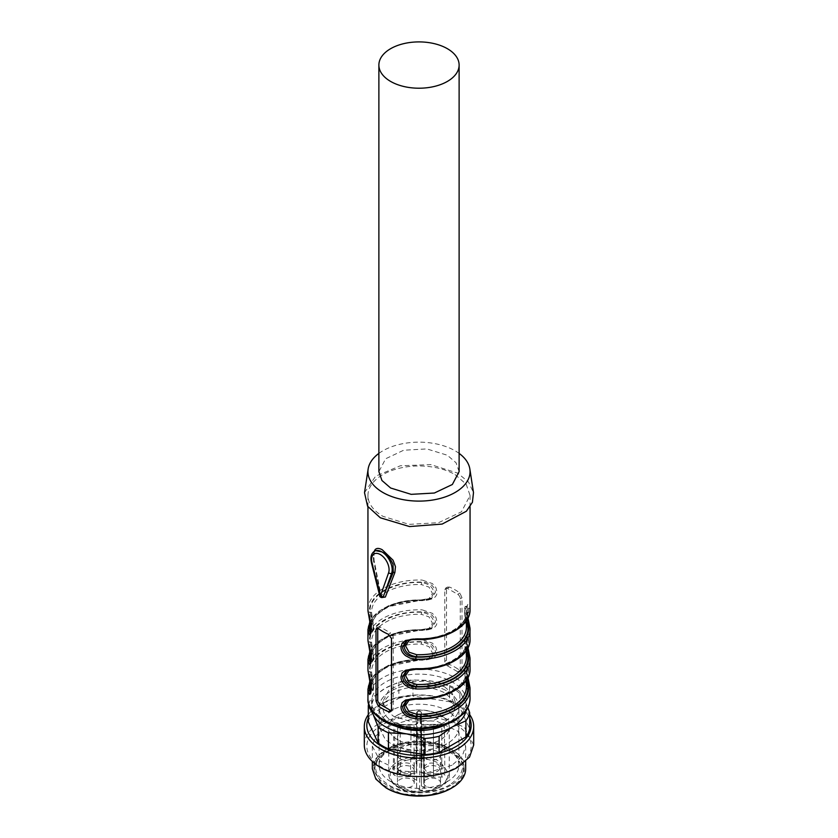 <?xml version="1.0" encoding="UTF-8"?>
<svg xmlns="http://www.w3.org/2000/svg" width="838" height="838" viewBox="0 0 838 838"><rect width="100%" height="100%" fill="white"/><g stroke="black" fill="none" stroke-linecap="round" stroke-linejoin="round"><path stroke-width="0.63" stroke-dasharray="4.19 3.14" d="M398.878 682.09L398.878 698.243L372.082 713.714L372.082 697.562L385.48 688.103L398.878 682.09A51.055 29.477 180 0 1 412.966 679.911L431.266 681.022L449.577 685.578L449.577 701.72L412.966 696.053L412.966 679.911M371.915 710.676A47.41 27.371 180 0 1 385.48 688.103A47.41 27.371 180 0 1 431.266 681.022A47.41 27.371 180 0 1 464.797 700.379L467.855 707.66M398.878 698.243A51.055 29.477 180 0 1 412.966 696.053M368.301 718.208A52.176 30.126 180 0 1 382.107 704.025A52.176 30.126 180 0 1 433.089 696.326A52.176 30.126 180 0 1 469.699 718.208M368.301 721.843A51.055 29.477 180 0 1 372.082 713.714M449.577 701.72A51.055 29.477 180 0 1 459.884 707.681L469.699 728.809M368.73 704.035A51.055 29.477 180 0 1 372.082 697.562M449.577 685.578A51.055 29.477 180 0 1 459.884 691.528L459.884 707.681M459.884 691.528L464.797 700.379A47.41 27.371 180 0 1 466.085 710.676M368.301 714.657A54.7 31.582 180 0 1 380.316 704.182A54.7 31.582 180 0 1 469.699 714.657M364.3 744.982A54.7 31.582 180 0 1 380.316 722.649L408.326 714.007L439.929 715.799L464.482 727.436L473.7 744.982M382.107 724.87A52.176 30.126 0 0 0 382.107 767.472A52.176 30.126 0 0 0 455.893 767.472A52.176 30.126 0 0 0 455.893 724.87A52.176 30.126 0 0 0 382.107 724.87M452.007 765.23L428.103 772.605L401.14 771.065L380.19 761.145L372.323 746.176L375.874 735.858L385.993 727.112L409.897 719.737L436.86 721.277L457.81 731.197L465.677 746.176L462.126 756.484L452.007 765.23M465.677 768.802A46.677 26.952 180 0 0 452.007 749.748C434.828 739.294 403.172 739.294 385.993 749.748L375.874 758.484L372.323 768.802M450.98 788.453A45.221 26.104 0 0 0 450.98 751.529A45.221 26.104 0 0 0 387.02 751.529A45.221 26.104 0 0 0 387.02 788.453M450.718 788.307L427.757 795.388L401.831 793.921L381.709 784.378L374.146 769.996L377.561 760.087L387.282 751.676L410.243 744.594L436.169 746.061L456.291 755.604L463.854 769.986L460.439 779.895L450.718 788.307M450.718 785.332A44.854 25.894 180 0 1 401.831 790.936A44.854 25.894 180 0 1 374.146 767.011A44.854 25.894 180 0 1 387.282 748.701A44.854 25.894 180 0 1 436.169 743.086A44.854 25.894 180 0 1 463.854 767.011A44.854 25.894 180 0 1 450.718 785.332M449.817 784.808C434.472 794.089 406.734 794.623 390.34 785.971C371.349 774.082 370.637 761.826 388.183 749.224C403.528 739.944 431.266 739.399 447.66 748.062C466.651 759.951 467.363 772.196 449.817 784.808M447.241 781.603A39.931 23.055 180 0 1 403.717 786.599A39.931 23.055 180 0 1 379.069 765.293A39.931 23.055 180 0 1 390.759 748.994A39.931 23.055 180 0 1 434.283 743.997A39.931 23.055 180 0 1 458.931 765.293A39.931 23.055 180 0 1 447.241 781.603M447.241 723.76A39.931 23.055 180 0 1 442.244 726.211A39.931 23.055 180 0 0 447.241 723.76A39.931 23.055 180 0 0 458.931 707.461A39.931 23.055 180 0 1 447.241 723.76M379.069 765.293L379.069 707.461L379.069 727.216L382.107 718.386L390.759 710.907C405.466 701.972 432.534 701.972 447.241 710.907A39.931 23.055 180 0 1 458.931 727.216L458.931 707.461A39.931 23.055 180 0 0 434.283 686.165A39.931 23.055 180 0 0 390.759 691.161A39.931 23.055 180 0 0 379.069 707.461A39.931 23.055 180 0 0 395.756 726.211A39.931 23.055 180 0 1 379.069 707.461A39.931 23.055 180 0 1 390.759 691.161A39.931 23.055 180 0 1 434.283 686.165A39.931 23.055 180 0 1 458.931 707.461L458.931 765.293M375.455 550.65L374.649 551.331C373.298 553.185 372.973 556.422 373.685 561.051L372.093 561.973A14.592 8.422 -120 0 1 374.576 551.163M374.198 551.394L373.685 561.051L380.483 595.032L381.908 597.096M455.097 667.268A51.055 29.477 180 0 1 459.884 670.452L461.403 670.819L462 669.237L462 597.777L459.884 593.042A51.055 29.477 180 0 0 455.097 589.847A51.055 29.477 180 0 0 449.577 587.082L447.44 587.082L446.528 588.842L446.528 660.302L449.577 664.503A51.055 29.477 180 0 1 455.097 667.268M455.097 474.612L466.169 484.175L470.055 495.457L461.455 511.829L438.536 522.692L409.038 524.368L382.903 516.302A51.055 29.477 180 0 1 367.945 495.457A51.055 29.477 180 0 1 399.464 468.222A51.055 29.477 180 0 1 455.097 474.612M467.992 618.025L467.059 607.141L467.562 605.738L468.505 608.912L469.961 607.665L469.29 605.046L468.285 604.282C467.353 604.397 466.839 606.031 466.766 609.174L467.96 618.088M406.137 670.997L415.92 669.049A49.599 28.639 0 0 0 468.505 638.682A1.456 1.184 173.8 0 0 469.961 637.446L469.29 634.816L468.285 634.052C467.353 634.177 466.839 635.812 466.766 638.954L467.96 647.868M406.137 700.767L415.92 698.819A49.599 28.639 0 0 0 468.505 668.462A1.456 1.184 173.8 0 0 469.961 667.216L469.29 664.597L468.285 663.832C467.353 663.947 466.839 665.582 466.766 668.724L467.96 677.638M382.903 597.735L380.599 594.299L373.999 560.475M367.945 689.297A51.055 29.477 180 0 1 422.174 659.883L427.789 659.642L432.335 658.364C435.435 656.992 436.996 654.75 437.027 651.629L435.896 647.135L432.377 643.113L422.174 639.635L421.325 644.097L428.983 646.643L432.45 652.959L428.951 658.218L421.325 659.579L421.346 660.197L430.439 658.396L433.906 652.708C433.183 646.8 429.004 643.249 421.388 642.065C393.588 640.798 367.997 655.567 370.187 671.626L373.151 687.778L372.082 692.094L370.595 692.953L371.58 688.668L369.495 672.024L368.039 670.882M367.945 659.527A51.055 29.477 180 0 1 422.174 630.103L427.789 629.862L432.335 628.594C435.435 627.222 436.996 624.98 437.027 621.859L435.896 617.355L432.377 613.332L422.174 609.855L421.325 614.317L428.983 616.862L432.45 623.179L428.951 628.437L421.325 629.799L421.346 630.417L430.439 628.626L433.906 622.927C433.183 617.019 429.004 613.468 421.388 612.285C393.588 611.017 367.997 625.787 370.187 641.845L373.151 657.998L372.082 662.313L370.595 663.183L371.58 658.888L369.495 642.243L368.039 641.112M367.945 629.747A51.055 29.477 180 0 1 422.174 600.322L427.789 600.092L432.335 598.814C435.435 597.442 436.996 595.2 437.027 592.078L435.896 587.585L432.377 583.562L422.174 580.074L421.325 584.547L428.983 587.082L432.45 593.409L428.951 598.667L421.325 600.029L421.346 600.647L430.439 598.845L433.906 593.157C433.183 587.249 429.004 583.698 421.388 582.515C393.588 581.247 367.997 596.017 370.187 612.075L373.151 628.228L372.082 632.543L370.595 633.402L371.58 629.118L369.495 612.473L368.039 611.331M380.599 594.299L372.093 561.973A2.189 0.796 165.9 0 0 371.444 562.78M447.366 665.781L457.684 671.73L459.496 671.908L460.261 670.243L460.261 598.782A3.645 2.105 60 0 0 457.684 594.31L447.366 588.36L445.544 588.171L444.789 589.847L444.789 661.308A3.645 2.105 60 0 0 447.366 665.781L449.577 664.503M364.509 492.66L375.634 476.204L400.323 465.771L430.858 464.629L457.684 473.124L468.568 482.091L473.491 492.66M377.77 628.112A3.645 2.105 -120 0 1 378.493 626.887A3.645 2.105 -120 0 1 380.316 627.065L390.634 633.025L388.423 634.293M391.346 710.739A3.645 2.105 -120 0 0 392.456 710.624A3.645 2.105 -120 0 0 393.211 708.948L393.211 637.488A3.645 2.105 -120 0 0 390.634 633.025M466.41 621.419L464.849 611.017L465.918 606.702L467.405 605.843L466.42 610.064L467.499 618.968M406.137 641.217L415.92 639.268A49.599 28.639 180 0 0 468.505 608.912L467.814 609.31L465.959 606.681C463.885 603.894 464.441 618.193 466.357 626.101L464.462 611.824L465.352 608.074L466.347 610.535A47.41 27.371 180 0 1 466.41 611.876A47.41 27.371 180 0 1 416.675 639.216L411.385 639.687M406.912 670.589L416.612 668.64A48.866 28.209 0 0 0 467.814 639.08L468.505 638.682L467.447 635.602L466.923 640.986L467.992 647.795M466.41 651.199L464.849 640.798L465.918 636.482L467.405 635.613L466.42 639.844L467.499 648.738M406.912 700.369L416.612 698.421A48.866 28.209 0 0 0 467.814 668.86L468.505 668.462L467.447 665.372L466.923 670.767L467.992 677.575M466.41 680.98L464.849 670.568L465.918 666.252L467.405 665.393L466.42 669.625L467.499 678.518M422.174 659.883L422.143 659.265L431.874 657.579L435.498 651.828C434.472 645.501 429.999 642.118 422.08 641.667A49.599 28.639 180 0 0 369.495 672.024L370.187 671.626L371.653 672.778A47.41 27.371 180 0 1 371.59 671.437A47.41 27.371 180 0 1 421.325 644.097M422.174 630.103L422.143 629.485L431.926 627.767L435.498 622.047C434.472 615.721 429.999 612.337 422.08 611.887A49.599 28.639 180 0 0 369.495 642.243L370.187 641.845L371.653 642.997A47.41 27.371 180 0 1 371.59 641.657A47.41 27.371 180 0 1 421.325 614.317M422.174 600.322L422.143 599.715L431.926 597.986L435.498 592.277C434.472 585.951 429.999 582.557 422.08 582.106A49.599 28.639 180 0 0 369.495 612.473L370.187 612.075L371.653 613.217A47.41 27.371 180 0 1 371.59 611.876A47.41 27.371 180 0 1 421.325 584.547M378.881 453.4A51.055 29.477 180 0 1 455.097 450.792A51.055 29.477 180 0 1 459.119 453.4M444.528 686.772L452.352 693.529L455.107 701.511L449.021 713.086L432.817 720.764L411.961 721.947L393.472 716.249L385.648 709.482L382.893 701.511L388.979 689.925L405.183 682.247L426.039 681.064L444.528 686.772M406.912 640.819L415.92 639.268M467.814 639.08L465.959 636.461C463.885 633.664 464.441 647.973 466.357 655.871L464.462 641.604L465.352 637.854L466.347 640.316A1.456 1.194 175.1 0 1 467.814 639.08M466.41 685.903L464.462 671.385L465.352 667.624L466.347 670.096A1.456 1.194 175.1 0 1 467.814 668.86L465.959 666.241M370.187 689.485L371.653 688.26L372.659 690.721L373.518 687.726L371.643 672.694L373.12 681.912C374.073 690.166 373.245 689.485 373.224 690.323L372.041 692.115L370.951 691.591M370.187 659.716L371.653 658.479L372.659 660.941L373.518 657.945L371.643 642.924L373.12 652.142C374.073 660.396 373.245 659.705 373.224 660.543L372.041 662.345L370.951 661.811M370.187 629.935L371.653 628.699L372.659 631.171L373.518 628.175L371.643 613.144L373.12 622.362C374.073 630.616 373.245 629.935 373.224 630.773L372.041 632.564L370.951 632.041M459.119 471.637L456.061 462.775L447.366 455.254L426.825 448.917L403.644 450.236L385.648 458.763L378.881 471.637M444.528 722.199A36.107 20.845 180 0 1 393.472 722.199A36.107 20.845 180 0 1 382.893 707.461A36.107 20.845 180 0 1 393.472 692.722C410.494 684.646 427.506 684.646 444.528 692.722L452.352 699.489L455.107 707.461L452.352 715.443L444.528 722.199M466.41 626.353L466.41 627.369A47.41 27.371 0 0 0 466.347 626.028M416.612 638.87C444.412 640.138 470.003 625.368 467.814 609.31L466.347 610.535M466.347 640.316A47.41 27.371 0 0 1 466.41 641.657A47.41 27.371 0 0 1 416.675 668.996L411.385 669.468M466.41 656.133L466.41 657.139A47.41 27.371 180 0 0 466.347 655.798M466.347 670.096A47.41 27.371 0 0 1 466.41 671.437A47.41 27.371 0 0 1 416.675 698.766L411.385 699.238M458.931 727.216A39.931 23.055 180 0 1 452.583 739.692A39.931 23.055 180 0 1 447.241 743.515A39.931 23.055 180 0 1 390.759 743.515L385.417 739.692L379.069 727.216M397.6 739.755A30.273 17.472 180 0 1 388.727 727.394A30.273 17.472 180 0 1 394.688 716.982A30.273 17.472 180 0 1 440.4 715.044A30.273 17.472 180 0 1 443.312 716.982A30.273 17.472 180 0 1 449.273 727.394A30.273 17.472 180 0 1 430.585 743.547A30.273 17.472 180 0 1 397.6 739.755M423.766 767.755L426.217 771.18C433.592 773.663 438.358 772.521 440.537 767.755L438.085 764.34C430.711 761.857 425.945 762.999 423.766 767.755L423.766 755.258A8.39 4.839 180 0 1 428.941 750.775A8.39 4.839 180 0 1 438.085 751.833A8.39 4.839 180 0 1 440.537 755.258A8.39 4.839 180 0 1 435.362 759.731A8.39 4.839 180 0 1 426.217 758.673A8.39 4.839 180 0 1 423.766 755.258M399.915 771.18A8.39 4.839 180 0 1 397.463 767.755A8.39 4.839 180 0 1 402.638 763.282A8.39 4.839 180 0 1 411.783 764.34A8.39 4.839 180 0 1 414.234 767.755A8.39 4.839 180 0 1 409.059 772.238A8.39 4.839 180 0 1 399.915 771.18M399.915 786.369A8.39 4.839 180 0 1 397.463 782.943A8.39 4.839 180 0 1 402.638 778.471A8.39 4.839 180 0 1 411.783 779.518A8.39 4.839 180 0 1 414.234 782.943A8.39 4.839 180 0 1 409.059 787.416A8.39 4.839 180 0 1 399.915 786.369M426.217 786.369A8.39 4.839 180 0 1 423.766 782.943A8.39 4.839 180 0 1 428.941 778.471A8.39 4.839 180 0 1 438.085 779.518A8.39 4.839 180 0 1 440.537 782.943A8.39 4.839 180 0 1 435.362 787.416A8.39 4.839 180 0 1 426.217 786.369M416.936 760.894A2.923 1.686 180 0 1 420.11 760.527A2.923 1.686 180 0 1 421.923 762.077A2.923 1.686 180 0 1 421.912 762.192L421.367 772.521L423.923 773.987L441.783 773.673A2.923 1.686 180 0 1 444.894 775.339A2.923 1.686 180 0 1 444.035 776.543A2.923 1.686 180 0 1 441.783 777.036L422.122 777.151L421.367 778.198L421.367 785.95L423.766 787.332A2.923 1.686 180 0 1 424.615 788.516A2.923 1.686 180 0 1 423.766 789.71A2.923 1.686 180 0 1 419.639 789.71L416.633 787.982L416.633 780.241L410.536 776.721L397.128 776.721L394.122 774.982A2.923 1.686 180 0 1 393.263 773.778A2.923 1.686 180 0 1 394.122 772.605A2.923 1.686 180 0 1 398.249 772.605L400.637 773.987L415.878 773.547L416.633 772.51L416.088 762.192A2.923 1.686 180 0 1 416.077 762.077A2.923 1.686 180 0 1 416.936 760.894M416.633 767.021L417.156 723.079A3.08 1.781 0 0 0 417.156 723.079A0.733 0.597 0 0 1 417.89 722.482L417.345 712.122A0.733 0.597 173.6 0 0 416.612 712.74L416.088 762.192M399.915 758.673A8.39 4.839 180 0 1 397.463 755.258A8.39 4.839 180 0 1 402.638 750.775A8.39 4.839 180 0 1 411.783 751.833A8.39 4.839 180 0 1 414.234 755.258A8.39 4.839 180 0 1 409.059 759.731A8.39 4.839 180 0 1 399.915 758.673M399.915 773.862A8.39 4.839 180 0 1 397.463 770.436A8.39 4.839 180 0 1 402.638 765.963A8.39 4.839 180 0 1 411.783 767.011A8.39 4.839 180 0 1 414.234 770.436A8.39 4.839 180 0 1 409.059 774.909A8.39 4.839 180 0 1 399.915 773.862M426.217 773.862A8.39 4.839 180 0 1 423.766 770.436A8.39 4.839 180 0 1 428.941 765.963A8.39 4.839 180 0 1 438.085 767.011A8.39 4.839 180 0 1 440.537 770.436A8.39 4.839 180 0 1 435.362 774.909A8.39 4.839 180 0 1 426.217 773.862M400.637 773.987L400.124 724.681L414.077 724.86A3.08 1.781 0 0 0 416.256 724.336A3.08 1.781 0 0 0 417.156 723.089C417.596 723.603 416.57 724.095 414.077 724.556L400.292 724.556M397.128 776.721L397.652 725.97L395.012 724.441L394.122 774.982M410.536 776.721L411.06 725.97L397.652 725.97M416.633 780.241L417.156 730.673L417.89 729.908L411.06 725.97M416.633 787.982L417.156 738.414L417.89 737.65L417.89 729.908M421.367 785.95L420.844 728.756A0.733 0.597 180 0 0 420.11 728.17L420.11 736.225L422.876 737.828A1.655 0.953 180 0 1 422.876 739.179A1.655 0.953 180 0 1 420.529 739.179L417.89 737.65M433.435 776.721L433.456 726.986L441.825 727.29L441.867 726.284L433.476 725.97L433.456 726.986L423.923 726.986A3.08 1.781 0 0 0 421.744 727.499A3.08 1.781 0 0 0 420.844 728.756L421.367 778.198M433.435 773.987L433.456 724.86L423.923 724.556L441.836 724.242L441.783 773.673M421.367 767.021L420.844 717.569L421.388 712.74L421.912 762.192M416.077 762.077L416.612 712.646A2.388 1.383 180 0 1 417.314 711.682A2.388 1.383 180 0 1 420.686 711.682A2.388 1.383 180 0 1 421.388 712.646L420.54 711.347C418.874 710.488 417.565 710.928 416.612 712.646A2.388 1.383 180 0 0 416.612 712.74L417.156 717.569L417.89 716.972M414.077 773.987L414.077 724.86L400.428 724.86L397.725 723.058L400.124 724.681M417.345 712.122A1.655 0.953 180 0 1 418.319 711.19A1.655 0.953 180 0 1 420.173 711.389A1.655 0.953 180 0 1 420.655 712.122L420.11 716.972L420.844 717.569L420.844 723.079A3.08 1.781 0 0 0 420.844 723.089A3.08 1.781 0 0 0 421.744 724.336A3.08 1.781 0 0 0 423.923 724.86L423.923 773.987M381.866 551.886A14.592 8.422 -120 0 0 381.269 551.561M367.945 698.525A51.055 29.477 180 0 1 399.464 671.301A51.055 29.477 180 0 1 455.097 677.691A51.055 29.477 180 0 1 470.055 698.525M469.961 607.665A51.055 29.477 180 0 1 470.055 609.498M469.961 637.446A51.055 29.477 180 0 1 470.055 639.279M469.961 667.216A51.055 29.477 180 0 1 470.055 669.049M367.945 669.049A51.055 29.477 180 0 1 422.174 639.635M367.945 639.279A51.055 29.477 180 0 1 422.174 609.855M367.945 609.498A51.055 29.477 180 0 1 422.174 580.074M459.884 670.452L457.684 671.73M460.261 670.243L462 669.237M462 597.777L460.261 598.782M457.684 594.31L459.884 593.042M449.577 587.082L447.366 588.36M380.316 627.065L378.116 628.343M393.211 637.488L391.472 638.493M393.211 708.948L391.472 709.954M385.48 720.858A47.41 27.371 0 0 0 452.52 720.858A47.41 27.371 0 0 0 452.52 682.153A47.41 27.371 0 0 0 385.48 682.153A47.41 27.371 0 0 0 385.48 720.858M444.789 589.847L446.528 588.842M446.528 660.302L444.789 661.308M370.626 684.101L376.398 674.286L387.91 666.346L422.08 659.527A49.599 28.639 0 0 0 370.354 682.53M370.626 654.321L376.398 644.516L387.91 636.566L422.08 629.757A49.599 28.639 0 0 0 370.354 652.75M370.626 624.54L376.398 614.736L387.91 606.785L422.08 599.977A49.599 28.639 0 0 0 370.354 622.98M381.866 597.138A2.189 1.267 60 0 1 380.4 595.085A2.189 0.796 -14.1 0 0 379.74 595.891M416.612 668.64L415.92 669.049M416.612 698.421L415.92 698.819M466.347 685.578A47.41 27.371 180 0 1 466.41 686.919L466.357 685.662C464.441 677.753 463.885 663.445 465.959 666.231M421.325 659.579A47.41 27.371 0 0 0 371.59 686.919A47.41 27.371 0 0 0 371.653 688.26M421.325 629.799A47.41 27.371 0 0 0 371.59 657.139A47.41 27.371 0 0 0 371.653 658.479M421.325 600.029A47.41 27.371 0 0 0 371.59 627.369A47.41 27.371 0 0 0 371.653 628.699M449.273 727.394L449.273 774.165L444.171 783.865L430.585 790.307L413.092 791.302L397.6 786.515A30.273 17.472 180 0 1 388.727 774.165A30.273 17.472 180 0 1 407.415 758.013A30.273 17.472 180 0 1 440.4 761.805L449.273 774.165C450.729 789.626 415.418 798.363 397.903 787.186C391.912 783.624 388.853 779.277 388.727 774.165L388.727 727.394M398.626 787.112A28.806 16.634 180 0 1 398.626 763.586A28.806 16.634 180 0 1 439.374 763.586A28.806 16.634 180 0 1 439.374 787.112A28.806 16.634 180 0 1 398.626 787.112M421.923 762.077L421.388 712.646A2.388 1.383 180 0 1 421.388 712.74A0.733 0.597 6.4 0 0 420.655 712.122M398.249 772.605L397.872 723.383A2.388 1.383 180 0 0 394.499 723.383A2.388 1.383 180 0 0 393.797 724.346L393.263 773.778M419.639 789.71L420.016 740.069L417.156 738.414L417.156 730.673L410.756 726.986L397.348 726.986L394.499 725.331A2.388 1.383 180 0 1 393.797 724.346C394.164 722.796 395.473 722.366 397.725 723.058L400.334 724.566M422.876 737.828L423.389 738.11A2.388 1.383 180 0 1 424.091 739.085A2.388 1.383 180 0 1 423.389 740.069A2.388 1.383 180 0 1 420.016 740.069L420.529 739.179M420.844 736.644L423.389 738.11L423.766 787.332M423.923 776.721L423.923 725.97A3.813 2.2 180 0 0 420.11 728.17M441.783 777.036L441.825 727.29A2.388 1.383 180 0 0 443.669 726.892A2.388 1.383 180 0 0 444.36 725.907L444.894 775.339M433.456 724.86L441.825 724.545A2.388 1.383 180 0 1 443.669 724.943A2.388 1.383 180 0 1 444.36 725.907L443.512 724.619L441.836 724.242L423.923 724.556L420.844 723.089A0.733 0.597 180 0 0 420.11 722.482A3.813 2.2 180 0 0 421.231 724.042A3.813 2.2 180 0 0 423.923 724.681M417.89 722.482A3.813 2.2 180 0 1 414.077 724.681M395.012 724.441A1.655 0.953 180 0 1 395.012 723.089A1.655 0.953 180 0 1 397.359 723.089M433.476 725.97L423.923 725.97M441.867 724.367A1.655 0.953 180 0 1 443.145 724.65A1.655 0.953 180 0 1 443.491 725.718A1.655 0.953 180 0 1 441.867 726.284M420.11 716.972L420.11 722.482M372.323 746.176L372.323 761.449M465.677 746.176L465.677 761.449M374.146 767.011L374.146 769.996M463.854 767.011L463.854 769.996M383.018 597.211L380.923 594.519L374.146 560.632C373.664 554.641 373.926 551.467 374.942 551.09L375.466 550.639M470.055 495.457L470.055 506.791M367.945 495.457L367.945 506.791M461.403 670.819L459.496 671.908M392.456 710.624L390.56 711.713M378.493 626.887L376.597 627.976M447.44 587.082L445.544 588.171M431.874 657.579C430.774 658.616 427.527 659.181 422.132 659.265L389.68 664.618L377.529 671.678L370.008 680.781M431.874 627.798C430.774 628.846 427.527 629.401 422.132 629.485L389.68 634.848L377.529 641.908L370.008 651M431.874 598.018C430.774 599.065 427.527 599.631 422.132 599.715L389.68 605.067L377.529 612.128L370.008 621.22M407.561 640.389L406.063 641.259M407.561 670.17L406.063 671.029M407.561 699.95L406.063 700.809M431.937 657.547L430.439 658.406M431.937 627.767L430.439 628.626M431.937 597.986L430.439 598.845M455.107 701.511L455.107 707.461M382.893 701.511L382.893 707.461M466.41 620.728L466.41 611.876C467.499 625.808 443.323 639.876 416.654 638.598C412.128 638.682 409.195 639.226 407.844 640.232M466.41 650.508L466.41 641.657C467.499 655.588 443.323 669.646 416.654 668.378C412.128 668.462 409.195 669.007 407.844 670.002M466.41 680.278L466.41 671.437C467.499 685.358 443.323 699.426 416.654 698.159C412.128 698.232 409.195 698.777 407.844 699.782M430.156 658.563C428.784 659.579 425.851 660.124 421.346 660.197C394.677 658.919 370.501 672.987 371.59 686.919L371.643 672.694M430.156 628.793C428.784 629.799 425.851 630.344 421.346 630.417C394.677 629.149 370.501 643.207 371.59 657.139L371.643 642.914M430.156 599.013C428.784 600.029 425.851 600.574 421.346 600.647C394.677 599.369 370.501 613.437 371.59 627.369L371.643 613.133M443.312 716.982L440.652 715.212C429.58 708.665 407.582 707.607 394.688 716.982M452.583 739.692C439.102 752.346 408.326 754.127 391.147 743.798L385.417 739.692M440.537 755.258L440.537 767.755M397.463 755.258L397.463 767.755M414.234 755.258L414.234 767.755M397.463 770.436L397.463 782.943M414.234 770.436L414.234 782.943M423.766 770.436L423.766 782.943M440.537 770.436L440.537 782.943M420.624 736.277L424.091 739.085L424.615 788.516"/><path stroke-width="1.26" d="M469.699 718.208A52.176 30.126 180 0 1 455.893 746.627A52.176 30.126 180 0 1 393.441 751.592A52.176 30.126 180 0 1 368.301 718.208M467.855 707.66L469.699 712.667L469.699 728.809A51.055 29.477 180 0 1 465.918 736.948L439.122 752.419A51.055 29.477 180 0 1 425.034 754.598L388.423 748.931A51.055 29.477 180 0 1 378.116 742.981L368.301 721.843L368.301 705.701A51.055 29.477 180 0 1 368.73 704.035M469.699 712.667A51.055 29.477 180 0 1 465.918 720.795L452.52 726.818L439.122 736.267A51.055 29.477 180 0 1 425.034 738.456L406.734 733.899L388.423 732.789A51.055 29.477 180 0 1 378.116 726.829L373.203 714.542L368.301 705.701M466.085 710.676A47.41 27.371 180 0 1 452.52 726.818A47.41 27.371 180 0 1 406.734 733.899A47.41 27.371 180 0 1 373.203 714.542A47.41 27.371 180 0 1 371.915 710.676M469.699 714.657A54.7 31.582 180 0 1 473.7 726.515A54.7 31.582 180 0 1 457.684 748.847A54.7 31.582 180 0 1 398.071 755.698A54.7 31.582 180 0 1 364.3 726.515A54.7 31.582 180 0 1 368.301 714.657M465.918 720.795L465.918 736.948M439.122 736.267L439.122 752.419M425.034 738.456L425.034 754.598M388.423 732.789L388.423 748.931M378.116 726.829L378.116 742.981M473.7 726.515L473.7 744.982L469.542 757.07L457.684 767.315A54.7 31.582 180 0 1 398.071 774.155A54.7 31.582 180 0 1 364.3 744.982L364.3 726.515M372.323 761.449L372.323 768.802L375.874 779.11L385.993 787.856A46.677 26.952 180 0 0 452.007 787.856L452.007 787.856A46.677 26.952 180 0 0 465.677 768.802L465.677 761.449M452.007 787.856L450.98 788.453A45.221 26.104 0 0 1 387.02 788.453L385.993 787.856M442.244 726.211A39.931 23.055 180 0 1 395.756 726.211A39.931 23.055 180 0 0 442.244 726.211M374.198 551.394L375.068 549.718C376.566 548.01 378.944 548.01 382.191 549.707L393.043 560.172L395.452 566.635L394.887 572.543L393.221 572.333L393.022 564.204L391.398 560.999C388.004 556.327 384.831 553.29 381.866 551.886L375.466 550.639M381.269 551.561A14.592 8.422 -120 0 0 374.576 551.163C371.265 553.3 370.218 557.176 371.444 562.78A2.189 0.796 165.9 0 0 372.02 563.136A12.402 7.154 60 0 1 380.316 554.557A12.402 7.154 60 0 1 388.623 572.731A2.189 1.603 19.4 0 0 391.639 573.255L393.221 572.333L382.966 597.253L385.354 597.044L382.484 597.452M394.887 572.543L385.354 597.044M388.423 634.293A51.055 29.477 180 0 1 382.903 631.527A51.055 29.477 180 0 1 378.116 628.343L376.597 627.976L376 629.558L376 701.018L378.116 705.764A51.055 29.477 180 0 0 382.903 708.948A51.055 29.477 180 0 0 388.423 711.713L390.56 711.713L391.472 709.954L391.472 638.493L388.423 634.293M467.96 618.088L469.961 627.913A51.055 29.477 180 0 1 470.055 629.747A51.055 29.477 180 0 1 415.826 659.171L410.211 658.165L405.665 655.725C402.565 653.273 401.004 650.445 400.973 647.229L402.104 643.217L405.623 640.452L415.826 638.923A51.055 29.477 180 0 0 470.055 609.498C470.788 626.531 444.15 640.986 415.868 639.53C410.442 639.624 407.205 640.19 406.137 641.217L402.502 647.03C403.591 653.336 408.064 656.709 415.92 657.139A49.599 28.639 0 0 0 468.505 626.772L469.961 627.913L467.992 618.025M467.499 648.738L468.505 656.552A49.599 28.639 180 0 1 415.92 686.909L415.826 688.941L410.211 687.935L405.665 685.505C402.565 683.043 401.004 680.215 400.973 677.01L402.104 672.987L405.623 670.232L415.826 668.693A51.055 29.477 180 0 0 470.055 639.279L469.95 627.809M467.96 647.868L469.961 657.694A51.055 29.477 180 0 1 470.055 659.527A51.055 29.477 180 0 1 415.826 688.941M467.499 678.518L468.505 686.322A49.599 28.639 180 0 1 415.92 716.689L415.826 718.721L410.211 717.716L405.665 715.275C402.565 712.824 401.004 709.995 400.973 706.79L402.104 702.768L405.623 700.002L415.826 698.473A51.055 29.477 180 0 0 470.055 669.049L469.95 657.589L466.347 655.798M467.96 677.638L469.961 687.464A51.055 29.477 180 0 1 470.055 689.297A51.055 29.477 180 0 1 415.826 718.721M368.071 671.102L371.234 689.548L370.825 693.152L369.726 694.513L368.039 691.13A51.055 29.477 180 0 1 367.945 689.297L367.945 698.525A51.055 29.477 180 0 0 382.903 719.371A51.055 29.477 180 0 0 438.536 725.76A51.055 29.477 180 0 0 470.055 698.525C469.542 707.492 465.121 712.049 464.137 713.18L454.51 720.942L441.039 726.567L419.189 729.542C405.508 729.479 393.661 726.64 383.657 721.047C372.501 713.578 367.264 706.078 367.945 698.525M368.071 641.321L371.234 659.778L370.825 663.371L369.726 664.744L368.039 661.36A51.055 29.477 180 0 1 367.945 659.527L367.945 669.049A51.055 29.477 180 0 0 368.039 670.882M368.071 611.551L371.234 629.998L370.825 633.601L369.726 634.963L368.039 631.58A51.055 29.477 180 0 1 367.945 629.747L367.945 639.279A51.055 29.477 180 0 0 368.039 641.112M459.119 453.4A51.055 29.477 180 0 1 469.856 469.029L473.491 492.66L472.423 502.255L466.399 511.222L442.15 524.075L409.52 526.557L380.316 517.79L367.589 506.236L364.509 492.66L368.144 469.029A51.055 29.477 180 0 1 378.881 453.4M377.77 628.112A3.645 2.105 -120 0 0 377.739 628.552L377.739 700.013A3.645 2.105 -120 0 0 380.316 704.486L390.634 710.435A3.645 2.105 -120 0 0 391.346 710.739M467.499 618.968L468.505 626.772L467.814 627.17L466.347 626.028M415.826 659.171L415.92 657.139L416.612 656.73C408.996 655.546 404.827 652.006 404.094 646.088L406.912 640.819M466.41 651.199L467.814 656.95A48.866 28.209 180 0 1 416.612 686.511L415.92 686.909C408.064 686.479 403.591 683.117 402.502 676.811L406.074 671.029L415.868 669.311C444.15 670.767 470.788 656.311 470.055 639.279M466.41 680.98L467.814 686.731A48.866 28.209 180 0 1 416.612 716.291L415.92 716.689C408.064 716.26 403.591 712.897 402.502 706.591L406.137 700.767L415.868 699.091C444.15 700.547 470.788 686.081 470.055 669.049M466.347 685.578L469.961 687.464L467.992 677.575M370.48 693.005L369.495 689.884L368.039 691.13M370.48 663.235L369.495 660.114L368.039 661.36M370.48 633.455L369.495 630.333L368.039 631.58M469.856 469.029A51.055 29.477 180 0 1 440.61 498.338A51.055 29.477 180 0 1 382.903 492.482A51.055 29.477 180 0 1 368.144 469.029M466.41 621.419L467.814 627.17C470.003 643.228 444.412 657.998 416.612 656.73L416.675 654.698A47.41 27.371 0 0 0 466.41 627.369L466.41 620.728M411.385 669.468L409.017 670.379L405.55 675.669L409.049 681.964L416.675 684.478L416.612 686.511C408.996 685.327 404.827 681.776 404.094 675.868L406.912 670.589M411.385 699.238L409.017 700.149L405.55 705.449L409.049 711.734L416.675 714.259L416.612 716.291C408.996 715.097 404.827 711.556 404.094 705.648L406.912 700.369M370.951 691.591L370.187 689.485L371.653 688.26M370.951 661.811L370.187 659.716L371.653 658.479M370.951 632.041L370.187 629.935L371.653 628.699M378.881 65.06L378.881 471.637L381.939 480.499L390.634 488.009L411.175 494.347L434.356 493.027L452.352 484.5L459.119 471.637L459.119 65.06A40.119 23.16 180 0 1 447.366 81.433A40.119 23.16 180 0 1 390.634 81.433A40.119 23.16 180 0 1 378.881 65.06A40.119 23.16 180 0 1 390.634 48.688A40.119 23.16 180 0 1 447.366 48.688A40.119 23.16 180 0 1 459.119 65.06M411.385 639.687L409.017 640.599L405.55 645.899L409.049 652.184L416.675 654.698M388.623 572.731L380.316 596.247A2.189 1.603 -160.6 0 0 383.333 596.771L391.639 573.255A14.592 8.422 -120 0 0 381.866 551.886M375.068 549.728L374.649 551.331M368.039 611.331A51.055 29.477 180 0 1 367.945 609.498L367.945 506.791M372.02 563.136L380.316 596.247A2.189 0.796 -14.1 0 1 379.74 595.891L371.444 562.78M390.634 710.435L388.423 711.713M380.316 704.486L378.116 705.764M377.739 700.013L376 701.018M377.739 628.552L376 629.558M370.354 682.53A49.599 28.639 0 0 0 369.495 689.884L370.187 689.485L370.626 684.101M370.354 652.75A49.599 28.639 0 0 0 369.495 660.114L370.187 659.716L370.626 654.321M370.354 622.98A49.599 28.639 0 0 0 369.495 630.333L370.187 629.935L370.626 624.54M466.41 650.508L466.41 657.139A47.41 27.371 180 0 1 416.675 684.478M466.41 680.278L466.41 686.919A47.41 27.371 180 0 1 416.675 714.259M383.05 597.201L382.966 597.253A2.189 2.189 0 0 1 379.74 595.891M375.455 550.65L374.576 551.163M470.055 506.791L470.055 609.498M469.95 687.359L470.055 698.525M469.95 657.589L467.992 647.795M367.945 669.049L368.05 670.987C369.589 678.895 372.313 690.103 370.438 693.057L370.553 692.974M370.008 680.781L367.945 689.297M367.945 639.279L368.05 641.217C369.589 649.115 372.313 660.323 370.438 663.287L370.553 663.204M370.008 651L367.945 659.527M367.945 609.498L368.05 611.436C369.589 619.345 372.313 630.553 370.438 633.507L370.553 633.423M370.008 621.22L367.945 629.747"/></g></svg>
